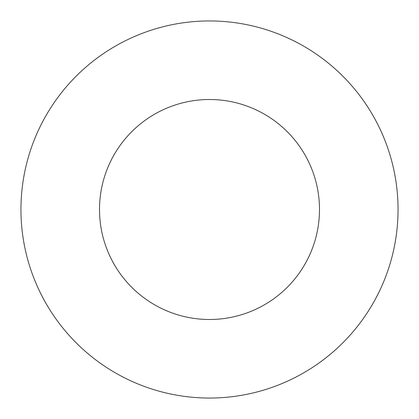 <?xml version="1.0" encoding="UTF-8"?>
<svg xmlns="http://www.w3.org/2000/svg" width="419" height="419" viewBox="0 0 419 419"><rect width="100%" height="100%" fill="white"/><g stroke="black" fill="none" stroke-linecap="round" stroke-linejoin="round"><path stroke-width="0.63" d="M319.488 209.5A109.988 109.988 0 0 1 154.506 304.754A109.988 109.988 0 0 1 154.506 114.246A109.988 109.988 0 0 1 319.488 209.5M398.05 209.5A188.55 188.55 0 0 1 115.225 372.79A188.55 188.55 0 0 1 115.225 46.21A188.55 188.55 0 0 1 398.05 209.5"/></g></svg>
